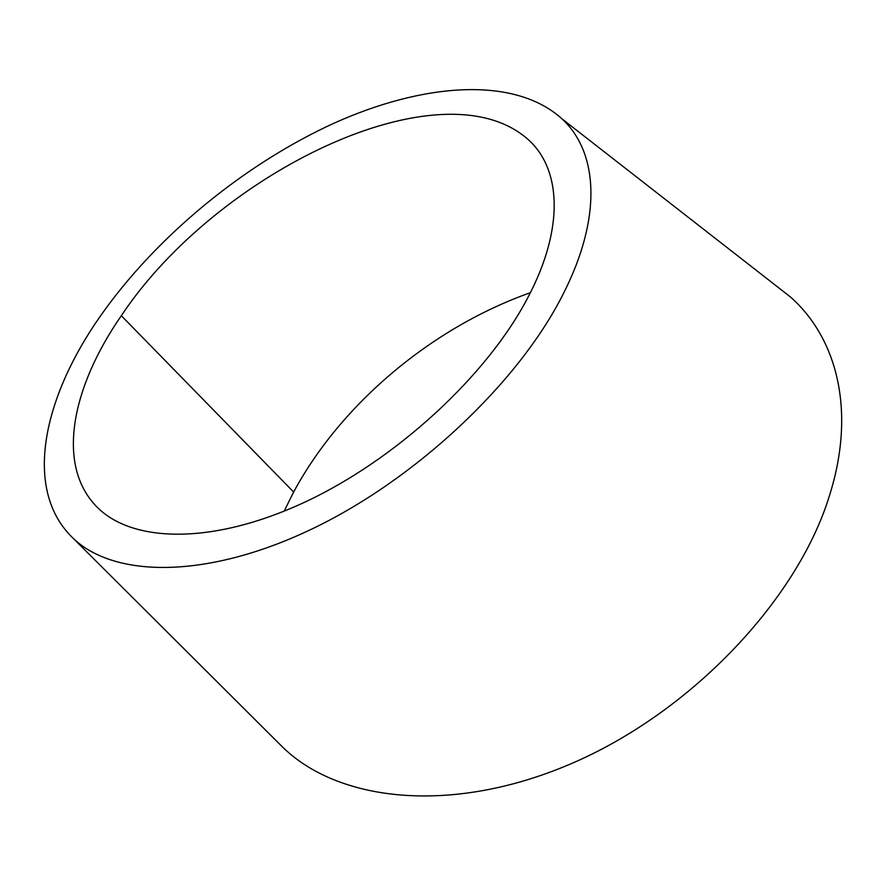 <?xml version="1.0" encoding="UTF-8"?>
<svg xmlns="http://www.w3.org/2000/svg" width="886" height="886" viewBox="0 0 886 886"><rect width="100%" height="100%" fill="white"/><g stroke="black" fill="none" stroke-linecap="round" stroke-linejoin="round"><path stroke-width="1.33" d="M121.327 315.704C71.855 387.016 55.785 464.685 96.452 506.46C131.206 542.675 211.344 545.488 303.92 502.561C396.053 459.912 487.721 375.155 528.189 296.932C564.98 227.06 560.76 168.174 527.823 139.235C441.04 62.961 216.195 172.836 121.327 315.704L293.631 492.04L284.129 511.189M72.397 537.536L281.05 745.536C335.938 801.165 449.357 815.563 569.853 764.264C690.227 713.197 796.813 600.642 829.097 496.791C856.552 411.292 837.026 338.186 790.478 296.987L772.692 283.143M563.097 294.185C602.945 216.118 597.673 151.528 561.957 118.824C514.257 75.642 422.987 83.029 333.69 123.353C243.971 164.408 156.357 236.352 100.406 316.047C43.17 397.515 23.125 488.64 71.855 537.005C111.913 577.406 203.714 579.998 309.402 530.205C414.936 480.566 518.653 382.73 563.097 294.185M530.371 292.701C432.911 327.144 341.542 403.064 293.631 492.04M790.478 296.987L561.957 118.824"/></g></svg>
